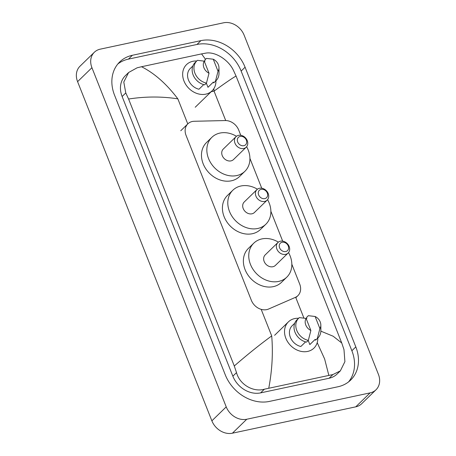 <?xml version="1.0" encoding="UTF-8"?>
<svg xmlns="http://www.w3.org/2000/svg" width="456" height="456" viewBox="0 0 456 456"><rect width="100%" height="100%" fill="white"/><g stroke="black" fill="none" stroke-linecap="round" stroke-linejoin="round"><path stroke-width="0.68" d="M240.791 135.312L238.71 130.057A12.928 10.522 45.8 0 0 225.253 120.555L194.239 121.273A12.928 10.522 45.8 0 0 192.29 121.495A12.928 10.522 45.8 0 0 187.866 123.821A12.928 10.522 45.8 0 0 186.059 135.398L251.364 300.339A12.928 10.522 45.8 0 0 268.584 309.037L295.277 297.42A12.928 10.522 45.8 0 0 297.893 295.67A12.928 10.522 45.8 0 0 299.7 284.094L291.834 264.235M282.697 241.156L270.881 211.31M261.744 188.237L249.928 158.386M376.006 389.777L361.659 403.737A17.231 14.028 -134.2 0 1 355.76 406.837L232.417 433.2A17.231 14.028 -134.2 0 1 211.875 420.831L77.588 81.658A17.231 14.028 -134.2 0 1 79.994 66.223L94.341 52.263A17.231 14.028 -134.2 0 1 100.24 49.162L223.582 22.8A17.231 14.028 -134.2 0 1 244.125 35.169L378.412 374.342A17.231 14.028 -134.2 0 1 376.006 389.777A17.231 14.028 -134.2 0 1 370.107 392.878L246.764 419.241A17.231 14.028 -134.2 0 1 226.222 406.872L91.93 67.699A17.231 14.028 -134.2 0 1 94.341 52.263M200.914 40.635L132.388 55.279A37.05 30.164 45.8 0 0 119.706 61.948A37.05 30.164 45.8 0 0 114.524 95.133L225.264 374.815A37.05 30.164 45.8 0 0 269.433 401.411L337.953 386.762A37.05 30.164 45.8 0 0 350.641 380.093A37.05 30.164 45.8 0 0 355.817 346.913L245.083 67.226A37.05 30.164 45.8 0 0 200.914 40.635L196.969 44.471L128.444 59.12A37.05 30.164 45.8 0 0 117.842 63.977M348.561 381.906A37.05 30.164 45.8 0 0 351.872 350.749L241.138 71.068A37.05 30.164 45.8 0 0 196.969 44.471M128.638 72.487L125.371 75.667A23.267 18.941 45.8 0 0 122.122 96.501L232.856 376.189A23.267 18.941 45.8 0 0 260.593 392.884L329.118 378.241A23.267 18.941 45.8 0 0 337.081 374.051L340.347 370.876L332.897 374.558L264.377 389.202C253.456 392.439 239.685 384.704 236.516 372.626L234.281 365.98C247.477 354.512 259.954 344.491 271.713 335.929C273.115 352.972 272.135 370.375 268.772 388.142M205.525 59.326L201.569 53.899L205.645 53.152C215.146 51.3 228.234 59.702 233.255 69.973L236.065 76.061L341.755 343.009L343.989 349.655L344.901 361.648L340.347 370.876M201.569 53.899L141.52 66.736C154.459 73.245 166.565 83.95 177.846 98.844C161.709 96.364 145.293 96.421 128.592 99.032L234.281 365.98M128.592 99.032L125.782 92.944L123.781 82.012L128.638 72.493L137.119 67.801L141.52 66.736M320.859 331.147L333.193 336.249L341.755 343.009M236.065 76.061C232.993 77.68 225.657 82.696 214.052 91.109L213.813 88.721M328.822 375.305L324.632 358.98L317.211 342.65M215.95 80.763A18.308 14.905 -134.2 0 1 212.074 90.847A18.308 14.905 -134.2 0 1 205.804 94.147A18.308 14.905 -134.2 0 1 185.923 84.759A18.308 14.905 -134.2 0 1 186.532 64.604A18.308 14.905 -134.2 0 1 192.802 61.309A18.308 14.905 -134.2 0 1 196.718 61.001M218.971 67.756A8.618 7.017 -134.2 0 1 218.031 71.278L213.254 59.217A8.618 7.017 -134.2 0 1 218.971 67.756L219.011 73.216A13.788 11.223 -134.2 0 1 216.087 80.626A13.788 11.223 -134.2 0 1 215.488 81.162L213.693 82.906L213.362 82.063L207.982 87.295L206.357 83.203M213.368 82.074L208.318 86.988A12.928 10.522 -134.2 0 1 207.982 87.295M204.413 61.583L205.018 60.996L204.687 60.146L206.477 58.402L213.254 59.217M218.031 71.278L215.488 81.162M216.087 80.626L214.297 82.371A13.788 11.223 -134.2 0 1 213.693 82.906M203.718 84.605L198.964 89.228A12.928 10.522 -134.2 0 1 188.584 80.29A12.928 10.522 -134.2 0 1 190.289 68.463L192.871 65.955M209.019 73.205A8.618 7.017 -134.2 0 1 204.242 61.144L209.019 73.205L206.471 83.089A13.788 11.223 -134.2 0 1 195.117 73.655A13.788 11.223 -134.2 0 1 196.861 60.865A13.788 11.223 -134.2 0 1 197.459 60.329L204.242 61.144M206.471 83.089L204.681 84.833A13.788 11.223 -134.2 0 1 193.321 75.4A13.788 11.223 -134.2 0 1 195.065 62.609L196.861 60.865M317.809 338.044A18.308 14.905 -134.2 0 1 313.933 348.127A18.308 14.905 -134.2 0 1 307.669 351.422A18.308 14.905 -134.2 0 1 287.787 342.034A18.308 14.905 -134.2 0 1 288.397 321.879A18.308 14.905 -134.2 0 1 294.667 318.584A18.308 14.905 -134.2 0 1 298.583 318.282M320.836 325.031A8.618 7.017 -134.2 0 1 319.895 328.559L315.119 316.492A8.618 7.017 -134.2 0 1 320.836 325.031L320.876 330.497A13.788 11.223 -134.2 0 1 317.952 337.907A13.788 11.223 -134.2 0 1 317.353 338.443L315.558 340.187L315.227 339.344L309.846 344.576L308.222 340.478M315.227 339.355L310.177 344.269A12.928 10.522 -134.2 0 1 309.846 344.576M306.278 318.858L306.882 318.271L306.546 317.427L308.341 315.683L315.119 316.492M319.895 328.559L317.353 338.443M317.952 337.907L316.162 339.652A13.788 11.223 -134.2 0 1 315.558 340.187M305.583 341.88L300.829 346.503A12.928 10.522 -134.2 0 1 290.449 337.565A12.928 10.522 -134.2 0 1 292.153 325.744L294.73 323.23M310.878 330.486A8.618 7.017 -134.2 0 1 306.107 318.425L310.878 330.486L308.336 340.37A13.788 11.223 -134.2 0 1 296.981 330.936A13.788 11.223 -134.2 0 1 298.726 318.145A13.788 11.223 -134.2 0 1 299.324 317.61L306.107 318.425M308.336 340.37L306.54 342.114A13.788 11.223 -134.2 0 1 295.186 332.68A13.788 11.223 -134.2 0 1 296.93 319.89L298.726 318.145M243.846 145.692A5.17 4.207 -134.2 0 1 237.684 141.981A5.17 4.207 -134.2 0 1 240.175 136.418A5.17 4.207 -134.2 0 1 246.337 140.129A5.17 4.207 -134.2 0 1 243.846 145.692M243.715 148.496A7.324 5.962 -134.2 0 1 235.763 144.74A7.324 5.962 -134.2 0 1 236.008 136.68A7.324 5.962 -134.2 0 1 238.516 135.358A7.324 5.962 -134.2 0 1 246.468 139.114A7.324 5.962 -134.2 0 1 246.223 147.174A7.324 5.962 -134.2 0 1 243.715 148.496M236.008 136.68L223.275 149.066A7.324 5.962 45.8 0 0 223.035 157.126A7.324 5.962 45.8 0 0 230.981 160.882A7.324 5.962 45.8 0 0 233.489 159.566L246.223 147.174M246.622 146.735A23.695 19.289 -134.2 0 1 244.906 171.296A23.695 19.289 -134.2 0 1 236.795 175.56A23.695 19.289 -134.2 0 1 211.071 163.413A23.695 19.289 -134.2 0 1 211.858 137.33A23.695 19.289 -134.2 0 1 219.969 133.066A23.695 19.289 -134.2 0 1 236.459 136.293M244.906 171.296L239.531 176.529A23.695 19.289 -134.2 0 1 231.414 180.793A23.695 19.289 -134.2 0 1 205.69 168.646A23.695 19.289 -134.2 0 1 206.482 142.568L211.858 137.33M264.799 198.616A5.17 4.207 -134.2 0 1 258.637 194.906A5.17 4.207 -134.2 0 1 261.128 189.343A5.17 4.207 -134.2 0 1 267.29 193.053A5.17 4.207 -134.2 0 1 264.799 198.616M264.668 201.415A7.324 5.962 -134.2 0 1 256.717 197.665A7.324 5.962 -134.2 0 1 256.962 189.599A7.324 5.962 -134.2 0 1 259.47 188.282A7.324 5.962 -134.2 0 1 267.421 192.039A7.324 5.962 -134.2 0 1 267.176 200.099A7.324 5.962 -134.2 0 1 264.668 201.415M256.962 189.599L244.228 201.991A7.324 5.962 45.8 0 0 243.988 210.051A7.324 5.962 45.8 0 0 251.94 213.807A7.324 5.962 45.8 0 0 254.448 212.485L267.176 200.099M267.575 199.66A23.695 19.289 -134.2 0 1 265.865 224.221A23.695 19.289 -134.2 0 1 257.748 228.484A23.695 19.289 -134.2 0 1 232.024 216.338A23.695 19.289 -134.2 0 1 232.811 190.255A23.695 19.289 -134.2 0 1 240.928 185.991A23.695 19.289 -134.2 0 1 257.412 189.211M265.865 224.221L260.484 229.453A23.695 19.289 -134.2 0 1 252.373 233.717A23.695 19.289 -134.2 0 1 226.643 221.57A23.695 19.289 -134.2 0 1 227.436 195.487L232.811 190.255M285.752 251.535A5.17 4.207 -134.2 0 1 279.591 247.825A5.17 4.207 -134.2 0 1 282.082 242.267A5.17 4.207 -134.2 0 1 288.249 245.978A5.17 4.207 -134.2 0 1 285.752 251.535M285.621 254.34A7.324 5.962 -134.2 0 1 277.67 250.589A7.324 5.962 -134.2 0 1 277.915 242.524A7.324 5.962 -134.2 0 1 280.423 241.207A7.324 5.962 -134.2 0 1 288.374 244.963A7.324 5.962 -134.2 0 1 288.129 253.023A7.324 5.962 -134.2 0 1 285.621 254.34M277.915 242.524L265.187 254.91A7.324 5.962 45.8 0 0 264.942 262.975A7.324 5.962 45.8 0 0 272.893 266.731A7.324 5.962 45.8 0 0 275.401 265.409L288.129 253.023M288.528 252.584A23.695 19.289 -134.2 0 1 286.818 277.145A23.695 19.289 -134.2 0 1 278.701 281.409A23.695 19.289 -134.2 0 1 252.977 269.262A23.695 19.289 -134.2 0 1 253.77 243.179A23.695 19.289 -134.2 0 1 261.881 238.915A23.695 19.289 -134.2 0 1 278.365 242.136M286.818 277.145L281.438 282.378A23.695 19.289 -134.2 0 1 273.326 286.642A23.695 19.289 -134.2 0 1 247.602 274.495A23.695 19.289 -134.2 0 1 248.389 248.412L253.77 243.179M225.714 120.555L214.052 91.109L211.174 91.724M271.713 335.929L261.185 309.35M187.769 123.918L177.846 98.844M303.913 318.066L295.665 297.238M226.222 406.872L211.875 420.831M246.764 419.241L232.417 433.2M370.107 392.878L355.76 406.837M91.93 67.699L77.588 81.658M128.444 59.12L132.388 55.279M241.138 71.068L245.083 67.226M351.872 350.749L355.817 346.913M329.118 378.241L332.897 374.558M260.593 392.884L264.377 389.202M232.856 376.189L236.516 372.626M122.122 96.501L125.782 92.944M180.77 130.729L187.866 123.821M295.836 297.671L297.893 295.67M212.074 90.847L195.214 107.251M288.397 321.879L274.592 335.314"/></g></svg>
